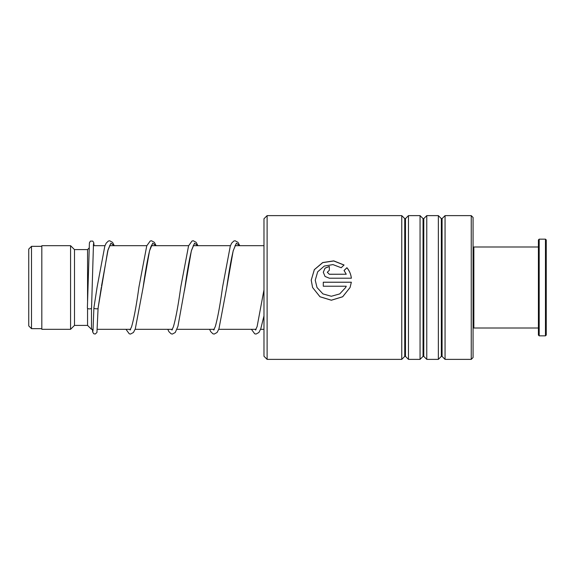 <?xml version="1.0" encoding="UTF-8"?>
<svg xmlns="http://www.w3.org/2000/svg" width="575" height="575" viewBox="0 0 575 575"><rect width="100%" height="100%" fill="white"/><g stroke="black" fill="none" stroke-linecap="round" stroke-linejoin="round"><path stroke-width="0.86" d="M28.75 325.917L28.75 249.083L31.496 246.337L31.496 328.663L28.75 325.917M93.128 329.317L91.475 329.317L91.475 308.193M91.475 329.317L87.558 325.4L87.558 308.322M87.558 300.739L87.558 249.6L74.491 249.6L70.567 245.683L41.817 245.683L41.817 329.317L70.567 329.317L70.567 245.683M87.558 325.4L74.491 325.4L74.491 249.6M263.975 356.241L263.975 218.759L267.116 215.625L267.116 359.375L263.975 356.241M471.241 215.625L473.067 217.458L473.067 357.542L471.241 359.375L471.241 215.625L445.057 215.625L445.057 359.375L442.074 356.392L442.074 218.608L441.334 218.608L438.351 215.625L426.765 215.625L426.765 359.375L423.782 356.392L423.782 218.608L423.042 218.608L420.059 215.625L408.466 215.625L408.466 359.375L405.483 356.392L405.483 218.608L404.743 218.608L401.76 215.625L267.116 215.625M404.743 218.608L404.743 356.392L401.76 359.375L401.76 215.625M423.042 218.608L423.042 356.392L420.059 359.375L420.059 215.625M441.334 218.608L441.334 356.392L438.351 359.375L438.351 215.625M329.324 274.232L346.251 274.232L344.044 270.487L346.905 267.72C349.435 270.739 350.915 274.232 351.347 278.207L329.324 278.207L325.055 276.46L323.287 272.262L325.055 268.123L329.324 266.426L329.324 270.308L327.312 272.262L329.324 274.282L346.251 274.232M344.058 265.003L341.198 267.742L332.968 264.593L324.257 266.074L317.68 271.803L315.244 280.205L316.998 287.5L322.927 293.904L331.337 296.262L339.739 293.904L345.661 287.5L346.251 286.228L323.287 286.228L323.287 282.21L351.347 282.21L350.074 287.5L342.686 296.772L331.337 300.236L319.98 296.772L312.592 287.5L311.219 280.205L314.331 269.632L322.712 262.552L333.759 260.877L344.058 265.003M315.244 280.233L316.998 287.5M345.661 287.5L346.251 286.235M323.287 282.232L351.339 282.232M350.074 287.5L342.678 296.736L331.337 300.193L319.988 296.743L312.592 287.5M311.219 280.133L314.367 269.646L322.74 262.631L333.752 260.971L344.015 265.053M344.044 270.552L346.905 267.792C349.435 270.796 350.915 274.282 351.347 278.243M323.287 272.291L325.069 268.187L329.324 266.505M327.312 272.291L329.324 274.282M93.933 307.632L93.912 307.769C93.164 308.861 98.835 309.293 98.095 308.092L107.726 250.786L110.932 243.189L114.145 245.683M93.488 243.678L91.554 307.941A2.092 0.963 180 0 1 91.554 307.941A2.092 0.963 180 0 1 89.456 308.897A2.092 0.963 180 0 1 87.378 307.934A2.092 0.963 180 0 1 87.378 307.92A2.092 0.963 180 0 1 87.378 307.912L89.405 242.851L90.448 241.097L92.747 241.097L93.739 242.592L94.07 245.683M101.308 287.385L98.095 308.092M473.067 247.775L473.85 246.991L473.85 328.009L538.408 328.009M546.25 239.933L546.25 335.067L545.467 335.85L545.467 239.15L546.25 239.933M539.192 335.85L538.408 335.067L538.408 239.933L539.192 239.15L539.192 335.85L545.467 335.85M130.36 329.317L130.547 329.734M151.972 244.806C152.174 244.662 151.29 244.612 149.428 251.397C147.337 260.31 145.223 272.349 143.103 287.529L149.536 250.822L152.749 243.196L155.962 245.683M172.177 329.317L172.371 329.734M184.453 290.684L191.353 250.822L194.566 243.196L197.778 245.683M213.993 329.317L214.188 329.734M235.606 244.806L233.242 250.743C231.092 259.605 228.922 271.86 226.744 287.514L233.17 250.822L236.382 243.196L239.595 245.683M255.81 329.317L256.004 329.734M41.817 328.663L31.496 328.663M263.975 329.317L260.576 329.317M255.983 329.317L218.759 329.317M214.166 329.317L176.942 329.317M172.349 329.317L135.125 329.317M130.532 329.317L97.326 329.317M74.491 325.4L70.567 329.317M87.558 249.6L88.988 248.17M263.975 245.683L235.017 245.683M230.453 245.683L193.2 245.683M188.636 245.683L151.383 245.683M146.819 245.683L109.566 245.683M104.995 245.683L93.323 245.683M41.817 246.337L31.496 246.337M404.743 356.392L405.483 356.392M423.042 356.392L423.782 356.392M441.334 356.392L442.074 356.392M471.241 359.375L445.057 359.375M438.351 359.375L426.765 359.375M401.76 359.375L267.116 359.375M420.059 359.375L408.466 359.375M442.074 218.608L445.057 215.625M423.782 218.608L426.765 215.625M405.483 218.608L408.466 215.625M93.912 307.704L97.125 287.026L104.808 246.186L106.174 243.175L108.388 241.026L109.653 240.76L112.542 242.348L114.281 245.683M110.148 244.806L108.1 249.622L101.516 286.005M156.098 245.683L154.359 242.348L151.469 240.76L150.204 241.026L146.747 245.863L138.92 287.169C136.426 305.368 133.961 318.622 131.538 326.923L130.036 330.021M197.915 245.683L196.176 242.348L193.286 240.76L192.021 241.026L188.564 245.87L180.744 287.155C178.243 305.361 175.785 318.615 173.362 326.916L171.853 330.021M193.789 244.806L191.583 250.154C189.383 258.951 187.162 271.407 184.927 287.514L177.941 326.327L175.267 332.479L172.378 334.068L171.113 333.802L168.899 331.653L167.792 329.317M239.739 245.683L237.993 242.348L235.103 240.76L233.838 241.026L231.624 243.175L230.266 246.193L222.561 287.155C220.103 305.016 217.681 318.155 215.294 326.578L213.67 330.028M263.975 289.843L257.111 326.578L255.487 330.021M93.912 307.762L92.97 331.15M98.088 308.135L96.945 332.472L95.234 334.032L93.718 333.73L92.661 331.933L92.403 329.317M125.975 329.317L129.238 333.78L130.496 334.068L133.45 332.479L135.305 328.85L143.103 287.529M209.609 329.317L210.716 331.653L212.93 333.802L214.195 334.068L217.084 332.479L218.938 328.842L226.744 287.514M251.426 329.317L254.689 333.78L256.012 334.068L258.901 332.479L260.755 328.842L263.975 315.891M539.192 239.15L545.467 239.15M473.85 246.991L538.408 246.991M473.067 327.225L473.85 328.009"/></g></svg>
